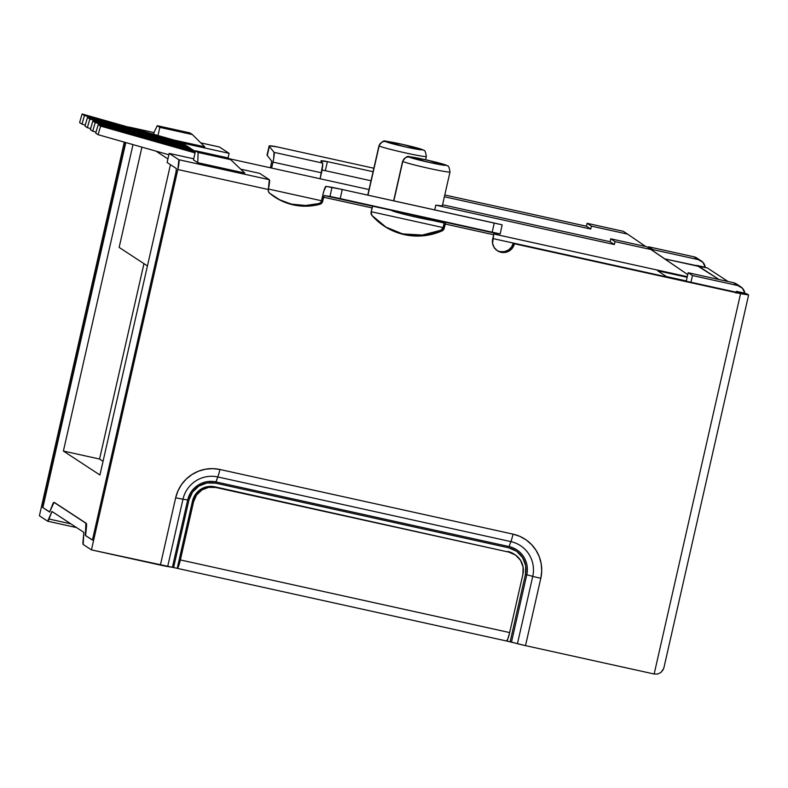 <?xml version="1.0" encoding="UTF-8"?>
<svg xmlns="http://www.w3.org/2000/svg" width="788" height="788" viewBox="0 0 788 788"><rect width="100%" height="100%" fill="white"/><g stroke="black" fill="none" stroke-linecap="round" stroke-linejoin="round"><path stroke-width="1.18" d="M402.806 161.392L393.833 200.871L402.806 161.392A24.29 1.172 -167.2 0 1 402.638 161.195C408.903 153.069 407.268 157.698 417.335 158.024C429.824 160.516 446.038 164.397 447.495 165.884C448.461 165.48 449.298 167.509 450.007 171.961A24.29 1.172 -167.2 0 1 427.598 168.071A24.29 1.172 -167.2 0 1 402.806 161.392A5.605 5.555 -56.8 0 1 409.474 157.127A18.685 0.906 -167.2 0 1 425.412 159.708A18.685 0.906 -167.2 0 1 445.663 165.106L425.412 159.708L409.474 157.127L429.716 162.525L445.663 165.106A5.605 5.555 -56.8 0 1 447.564 165.933A5.605 5.555 123.2 0 0 445.663 165.106A18.685 0.906 -167.2 0 1 429.716 162.525A18.685 0.906 -167.2 0 1 409.474 157.127A5.605 5.555 123.2 0 0 402.806 161.392A24.29 1.172 12.8 0 0 426.869 167.903A24.29 1.172 12.8 0 0 449.948 172.02M379.146 145.888L367.986 195.02L379.146 145.888A24.29 1.172 -167.2 0 1 378.989 145.701C385.243 137.575 383.618 142.204 393.685 142.52C406.165 145.012 422.378 148.902 423.836 150.38C424.811 149.986 425.648 152.015 426.357 156.457A24.29 1.172 -167.2 0 1 403.939 152.567A24.29 1.172 -167.2 0 1 379.146 145.888A5.605 5.555 -56.8 0 1 385.815 141.623A18.685 0.906 -167.2 0 1 401.762 144.214A18.685 0.906 -167.2 0 1 422.004 149.612L401.762 144.214L385.815 141.623L406.056 147.031L422.004 149.612A5.605 5.555 -56.8 0 1 423.905 150.429A5.605 5.555 123.2 0 0 422.004 149.612A18.685 0.906 -167.2 0 1 406.056 147.031A18.685 0.906 -167.2 0 1 385.815 141.623A5.605 5.555 123.2 0 0 379.146 145.888A24.29 1.172 12.8 0 0 403.21 152.409A24.29 1.172 12.8 0 0 426.298 156.517M432.346 220.433L432.612 219.271L432.346 220.433L444.146 223.034L432.346 220.433A24.29 1.172 12.8 0 1 407.701 215.163A24.29 1.172 12.8 0 1 391.646 210.524L407.701 215.163L432.346 220.433M442.206 205.895L435.813 205.156L614.384 244.536L615.054 241.63L610.749 238.813L610.089 241.719L610.749 238.813L646.938 246.792L687.747 274.638L651.233 249.609L615.054 241.63L651.233 249.609L646.938 246.792L610.749 238.813L615.054 241.63L614.384 244.536L610.089 241.719L442.56 204.772L610.089 241.719L614.384 244.536L435.813 205.156L434.74 209.894L435.813 205.156A24.29 1.172 12.8 0 0 442.324 205.806L450.007 171.961M378.989 145.701L367.819 194.833A24.29 1.172 12.8 0 0 367.986 195.02A24.29 1.172 12.8 0 0 368.498 195.286L368.144 194.715M320.578 202.536L318.844 203.56L305.567 205.491L292.25 204.2A56.381 55.849 123.2 0 0 318.844 203.56L319.918 204.269A56.381 55.849 -56.8 0 1 293.323 204.9L279.641 199.768M657.694 674.026L654.148 674.006L657.694 674.026L660.837 672.548L663.122 669.8L663.989 667.446L748.6 295.027L746.817 293.826L737.765 291.826L746.817 293.826L748.541 294.948L740.562 293.658L654.148 674.006L525.507 645.628L654.148 674.006L740.562 293.658L514.397 243.768L512.624 247.767L509.462 250.791L505.404 252.377L501.06 252.298L499.986 251.589A11.209 11.101 123.2 0 0 513.323 243.068L514.397 243.768A11.209 11.101 -56.8 0 1 501.06 252.298L497.09 250.545L494.106 247.402L492.559 243.344L493.652 234.735L445.161 224.038L443.427 229.85L442.038 230.904L440.965 230.194A3.733 3.704 123.2 0 0 443.122 227.584L371.197 211.716L443.122 227.584L444.412 221.881L443.122 227.574L440.965 230.194L422.398 235.06L403.289 233.938A61.513 60.932 123.2 0 0 440.965 230.194L442.038 230.904A61.513 60.932 -56.8 0 1 404.372 234.647L385.529 226.934M229.269 158.723L369.02 189.553L320.125 178.768L322.735 164.15L320.943 161.018L327.414 161.638L373.079 171.705L327.414 161.638L325.286 170.681L322.046 170.06A7.476 0.788 13.2 0 1 325.286 170.681L327.414 161.638A7.476 0.788 -166.8 0 0 320.903 160.9L320.903 160.919A7.476 0.788 -166.8 0 0 320.943 161.018L322.528 163.057L274.037 152.36L273.682 158.693L271.633 168.071L229.269 158.723M664.796 258.907L699.064 266.462L719.001 279.523L698.119 266.255L707.25 267.9L728.033 281.513L707.25 267.9L664.796 258.907M748.6 295.027L514.397 243.768L667.111 276.992L657.655 270.786L687.146 277.297L657.655 270.786L667.121 276.992L492.786 238.537L667.121 276.992L513.323 243.068L511.54 247.068L508.388 250.082L504.33 251.677L499.986 251.589L501.06 252.298A11.209 11.101 -56.8 0 1 492.687 238.981L493.652 234.735L445.161 224.038L445.772 222.354L447.348 222.561L324.183 195.532L498.272 233.494L445.772 222.354L494.263 233.051L493.652 234.735L494.263 233.051L500.153 233.957L340.239 198.615L342.238 189.494L325.966 186.372L323.72 191.484L321.534 200.753L268.422 189.041L321.534 200.753L322.607 201.462L321.652 203.235L319.918 204.269L306.65 206.19L293.323 204.9L280.715 200.467L269.535 193.149L268.422 191.494L268.324 189.494L177.852 169.538L91.447 549.886L83.183 544.469L83.833 532.353L51.969 511.471L47.664 521.203L39.4 515.785L124.287 142.136L39.4 515.785L47.664 521.203A9.338 1.202 102.4 0 0 47.713 521.223L76.554 527.586M167.913 158.93L156.034 151.148L167.913 158.93M493.84 233.997L687.294 276.667L493.84 233.997M525.507 645.628L506.635 640.999L510.141 641.777L525.438 574.442A22.419 22.212 123.2 0 0 508.684 547.808L215.567 483.152A22.419 22.212 123.2 0 0 188.893 500.203L173.596 567.537L91.447 549.886L160.378 565.095L175.675 497.76L177.98 490.845L181.565 484.502L186.313 478.976L192.045 474.474L198.517 471.175L205.51 469.205L212.73 468.633L219.911 469.481L513.027 534.136L519.893 536.382L526.177 539.938L531.644 544.656L536.076 550.359L539.307 556.84L541.208 563.834L541.72 571.073L540.804 578.293L525.507 645.628L540.804 578.293A37.184 36.829 123.2 0 0 513.027 534.136L219.911 469.481A37.184 36.829 123.2 0 0 175.675 497.76L160.378 565.095A11.209 0.542 12.8 0 0 167.677 566.533L182.974 499.198A11.209 0.542 -167.2 0 1 175.675 497.76A11.209 0.542 12.8 0 0 182.974 499.198L187.682 499.966L172.385 567.301L167.677 566.533L182.974 499.198A29.255 28.979 -56.8 0 1 217.784 476.957A11.209 1.448 -77.6 0 0 219.911 469.481A11.209 1.448 102.4 0 1 217.784 476.957L215.922 481.911A23.739 23.512 123.2 0 0 187.682 499.966L182.974 499.198A29.255 28.979 -56.8 0 1 217.784 476.957L510.89 541.612A11.209 1.448 -77.6 0 0 513.027 534.136A11.209 1.448 102.4 0 1 510.89 541.612L509.038 546.567L215.922 481.911L215.567 483.152L217.784 476.957L510.89 541.612A29.255 28.979 -56.8 0 1 532.747 576.353A11.209 0.542 12.8 0 0 540.804 578.293A11.209 0.542 -167.2 0 1 532.747 576.353L526.778 574.757A23.739 23.512 123.2 0 0 509.038 546.567L510.89 541.612A29.255 28.979 -56.8 0 1 532.747 576.353L517.45 643.688A11.209 0.542 12.8 0 0 525.507 645.628M177.221 568.335L172.385 567.301L187.682 499.966A23.739 23.512 -56.8 0 1 215.922 481.911L509.038 546.567A23.739 23.512 -56.8 0 1 526.778 574.757L525.438 574.442L526.778 574.757L511.481 642.092L517.45 643.688L532.747 576.353L526.778 574.757L511.481 642.092L510.141 641.777L525.438 574.442L525.685 565.715L522.582 557.599L516.613 551.305L508.684 547.808L215.567 483.152L206.88 482.985L198.763 486.166L192.449 492.214L188.893 500.203L173.596 567.537L177.221 568.335L192.518 501.001L193.592 501.71L180.363 559.943L509.659 632.577L522.897 574.344L523.094 567.074L520.513 560.307L515.539 555.067L508.93 552.152L215.814 487.496L208.584 487.358L201.817 490.008L196.547 495.051L193.592 501.71L180.363 559.943L178.581 566.168L177.221 568.335L192.518 501.001L193.592 501.71A18.685 18.508 -56.8 0 1 215.814 487.496L214.74 486.797A18.685 18.508 123.2 0 0 192.518 501.001L195.473 494.342L200.733 489.299L207.5 486.649L214.74 486.797L508.93 552.152A18.685 18.508 -56.8 0 1 522.897 574.344L509.659 632.577L507.886 638.812L506.517 640.979A9.338 1.202 -77.6 0 0 506.576 640.999A9.338 1.202 -77.6 0 0 509.659 632.577L180.363 559.943A9.338 1.202 102.4 0 1 177.27 568.365A9.338 1.202 102.4 0 1 177.221 568.335M383.736 225.831A61.513 60.932 123.2 0 0 403.289 233.938L404.372 234.647A61.513 60.932 -56.8 0 1 384.268 226.186A61.513 60.932 -56.8 0 1 371.916 215.429A3.733 3.704 -56.8 0 1 371.099 212.159L372.675 206.229L382.623 208.249L447.535 222.61L445.772 222.354L444.196 228.284L443.122 227.584L444.196 228.284A3.733 3.704 -56.8 0 1 442.038 230.904L423.471 235.77L404.372 234.647L386.603 227.633L371.916 215.429L371.099 212.159L372.064 207.914L323.572 197.217L322.607 201.462L324.183 195.532L372.675 206.229L372.064 207.914L323.572 197.217L324.183 195.532L329.995 196.439L331.994 187.308L325.966 186.372A9.338 1.202 102.4 0 0 322.883 194.794L321.534 200.753L322.607 201.462A3.733 3.704 -56.8 0 1 319.918 204.269L318.844 203.56A3.733 3.704 123.2 0 0 321.534 200.763M270.432 167.805L271.732 161.176L270.56 167.371L271.624 168.071L270.56 167.371A3.733 3.704 123.2 0 1 270.432 167.805M444.787 194.981L586.43 226.225L590.734 229.042L444.373 196.754L590.734 229.042L586.43 226.225L587.09 223.309L591.394 226.126L627.583 234.115L623.278 231.298L587.09 223.309L623.278 231.298L627.583 234.115L591.394 226.126L590.734 229.042L591.394 226.126L587.09 223.309L586.43 226.225L444.787 194.981M502.074 224.826L342.238 189.494L494.224 223.014L492.224 232.135L494.224 223.014L502.153 224.836L500.153 233.957M128.385 127.469L128.956 127.045L153.985 132.561L128.956 127.045A9.338 1.202 102.4 0 0 128.897 127.026L153.995 132.551M274.362 196.793A56.381 55.849 123.2 0 0 292.25 204.2L293.323 204.9A56.381 55.849 -56.8 0 1 274.904 197.148A56.381 55.849 -56.8 0 1 269.535 193.149A3.733 3.704 -56.8 0 1 268.324 189.494A9.338 1.202 -77.6 0 0 269.319 179.694L268.324 189.494L177.852 169.538A9.338 1.202 102.4 0 0 178.846 159.737L269.319 179.694L259.636 173.35L269.319 179.694L178.846 159.737L169.174 153.394L193.71 158.802L169.174 153.394L167.105 162.486L176.354 168.543L175.951 172.474L92.432 540.085L85.34 535.426L86.453 527.133A11.209 1.448 -77.6 0 0 86.266 523.34L54.392 502.458A11.209 1.448 -77.6 0 0 54.333 502.429L53.968 502.35A11.209 1.448 102.4 0 0 52.392 504.98L49.654 512.042L42.542 507.393L125.45 142.461L42.542 507.393L49.644 512.042L54.037 502.38L85.902 523.262L85.34 535.426L92.432 540.085L176.236 171.055L176.354 168.543L167.105 162.486L169.174 153.394L178.846 159.737L177.852 169.538L91.447 549.886L83.183 544.469A9.338 1.202 102.4 0 1 83.026 541.307L83.833 532.353L51.969 511.471L49.023 519.036L70.851 523.843L49.023 519.036A9.338 1.202 102.4 0 1 47.713 521.223M648.613 246.802L648.396 247.747L648.613 246.802L693.844 256.78L648.613 246.802L652.917 249.619L648.613 246.802M698.601 259.508L693.844 256.78L698.148 259.597L652.917 249.619L698.148 259.597L702.906 262.325L705.27 267.28L696.828 265.418L696.71 265.94A5.605 0.719 102.4 0 1 696.828 265.418L705.27 267.28A9.338 9.249 -56.8 0 0 701.202 260.877L696.897 258.06A9.338 9.249 123.2 0 0 693.844 256.78L698.148 259.597A9.338 9.249 -56.8 0 1 701.202 260.877M652.691 250.604L652.917 249.619L652.691 250.604M688.18 272.727L686.259 281.217L688.18 272.727L733.421 282.705L688.18 272.727L692.485 275.544L688.18 272.727M738.169 285.433L733.421 282.705L737.716 285.522L692.485 275.544L737.716 285.522L742.473 288.25L744.837 293.205L736.396 291.343L736.199 292.23A5.605 0.719 102.4 0 1 736.396 291.343L744.837 293.205A9.338 9.249 -56.8 0 0 740.769 286.812L736.475 283.985A9.338 9.249 123.2 0 0 733.421 282.705L737.716 285.522A9.338 9.249 -56.8 0 1 740.769 286.812M690.958 282.252L692.485 275.544L690.958 282.252M667.111 276.992L739.489 292.959L737.765 291.826L739.489 292.959L667.111 276.992M228.057 157.945L229.101 153.345L219.419 147.001L229.101 153.345L182.471 143.052L229.101 153.345L228.057 157.945L195.532 150.774L193.464 159.875L197.768 162.692L193.464 159.875L195.532 150.774L228.096 157.955L230.677 159.649L228.096 157.955M269.151 146.026L267.024 155.069A9.338 0.975 13.2 0 0 267.073 155.206L271.732 161.176L267.073 155.206L269.201 146.164L274.037 152.36L322.528 163.057A9.338 1.202 -77.6 0 1 321.484 172.808L320.125 178.768L271.633 168.071L272.993 162.111L321.484 172.808L272.993 162.111A9.338 1.202 102.4 0 0 274.037 152.36L269.201 146.164A9.338 0.975 -166.8 0 1 269.151 146.026A9.338 0.975 -166.8 0 1 277.287 146.942L269.526 145.849L267.398 154.891M219.419 147.001L200.802 142.894L219.419 147.001A9.338 1.202 -77.6 0 0 219.369 146.972A9.338 1.202 -77.6 0 0 219.31 146.972M153.463 133.664L154.99 134.669L153.463 133.664L157.255 125.696L159.836 127.38L157.984 135.516L159.836 127.38L157.255 125.696L153.463 133.664M174.03 140.067L204.811 146.863L192.4 134.571L159.836 127.38L192.4 134.571L189.819 132.876L157.255 125.696L189.819 132.876L192.4 134.571L204.811 146.863L174.03 140.067M373.867 168.238L277.287 146.942L373.867 168.238M371.02 180.767L325.286 170.681L371.02 180.767M259.636 173.35L240.704 169.174L259.636 173.35M244.812 173.064L197.768 162.692L198.113 152.468L195.532 150.774L198.113 152.468L230.677 159.649L244.812 173.064L230.677 159.649L198.113 152.468L197.768 162.692L244.812 173.064M496.873 250.387A11.209 11.101 123.2 0 0 499.986 251.589M645.677 246.516L627.583 234.115L645.677 246.516M696.828 265.418L696.71 265.94L696.828 265.418M736.199 292.23L736.041 293.097M666.461 276.558L686.318 280.932L666.461 276.558M85.34 535.426L92.462 539.947L85.34 535.426M85.665 534.875L86.453 527.133L85.665 534.875M86.089 527.054L86.572 524.493L85.902 523.262A11.209 1.448 102.4 0 1 86.089 527.054M54.392 502.458L86.266 523.34L54.037 502.38A11.209 1.448 102.4 0 0 53.968 502.35M42.542 507.393L49.752 511.954L42.542 507.393M125.804 142.569L42.907 507.472L125.804 142.569M63.385 451.051L99.938 475.006L170.444 164.682L99.938 475.006L63.385 451.051L99.564 459.04L103.051 461.315L99.564 459.04L63.385 451.051L133.005 144.608L63.385 451.051M141.929 147.139L119.146 247.402L147.435 265.94L119.146 247.402L141.929 147.139M143.958 263.665L99.564 459.04L143.958 263.665M53.101 512.22L51.693 511.905L53.101 512.22M515.037 554.722L513.963 554.023A18.685 18.508 123.2 0 0 507.856 551.452L514.465 554.368M663.604 668.716L660.837 672.548M340.239 198.615L342.238 189.494L331.994 187.308L329.995 196.439L340.239 198.615M195.178 152.064L195.227 152.094A12.707 12.588 123.2 0 0 195.178 152.064L98.224 124.543L100.588 126.09L98.224 124.543L195.178 152.064M195.05 152.902L100.588 126.09L98.096 134.699L95.732 133.152L98.224 124.543L95.732 133.152L98.096 134.699L168.859 154.783L98.096 134.699L100.588 126.09L195.05 152.902M195.601 151.66L193.237 150.104A12.707 12.588 123.2 0 0 189.8 148.538L92.846 121.017L90.354 129.626L92.718 131.182L95.22 122.573L92.718 131.182L90.354 129.626L92.846 121.017L95.22 122.573L192.173 150.094A12.707 12.588 -56.8 0 1 195.365 151.503L95.22 122.573L92.846 121.017L189.8 148.538L194.025 150.675M92.718 131.182L96.028 132.118L92.718 131.182M190.223 148.134L187.859 146.588A12.707 12.588 123.2 0 0 184.431 145.022L87.478 117.501L84.976 126.11L87.35 127.656L89.842 119.047L87.35 127.656L84.976 126.11L87.478 117.501L89.842 119.047L186.795 146.568A12.707 12.588 -56.8 0 1 191.651 149.227L186.795 146.568L89.842 119.047L87.478 117.501L184.431 145.022L188.647 147.149M87.35 127.656L90.659 128.592L87.35 127.656M184.845 144.608L182.481 143.061A12.707 12.588 123.2 0 0 179.053 141.495L82.1 113.974L79.608 122.583L81.972 124.13L84.464 115.531L81.972 124.13L79.608 122.583L82.1 113.974L84.464 115.531L181.417 143.042A12.707 12.588 -56.8 0 1 186.273 145.701L181.417 143.042L84.464 115.531L82.1 113.974L179.053 141.495L183.269 143.623M81.972 124.13L85.281 125.075L81.972 124.13M426.357 156.457L425.609 159.747M383.195 225.476L384.268 226.186M273.82 196.439L274.904 197.148M402.638 161.195L393.636 200.832M200.792 142.874L219.369 146.972M506.576 640.999L177.27 568.365"/></g></svg>
